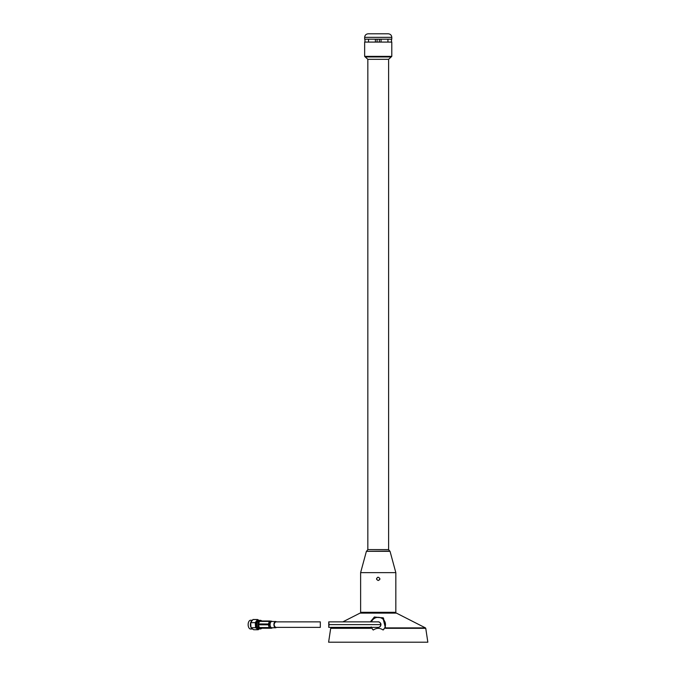<?xml version="1.0" encoding="UTF-8"?>
<svg xmlns="http://www.w3.org/2000/svg" width="676" height="676" viewBox="0 0 676 676"><rect width="100%" height="100%" fill="white"/><g stroke="black" fill="none" stroke-linecap="round" stroke-linejoin="round"><path stroke-width="1.01" d="M378.222 580.507C376.101 579.417 376.101 578.318 378.222 577.22C380.343 578.318 380.343 579.417 378.222 580.507M378.222 572.631L395.832 572.631L395.832 612.321L360.621 612.321L360.621 572.631L378.222 572.631M379.87 578.867L379.794 579.357M391.793 56.37L364.651 56.37L364.651 42.081L391.793 42.081L391.793 56.37L388.615 59.319L367.837 59.319L367.837 549.605L388.615 549.605L389.773 551.109L366.4 551.32L390.044 551.32L395.832 572.631M364.651 56.37L365.217 56.936L391.227 56.936M391.793 37.341L364.651 37.341L364.651 39.183L391.793 39.183L391.793 37.341C391.59 35.194 390.407 34.011 388.252 33.8L368.192 33.8L388.252 33.8M391.463 42.081L391.463 39.183M387.931 42.081L387.931 39.183M381.061 42.081L381.061 39.183M379.354 42.081L379.354 39.183M377.09 42.081L377.09 39.183M375.391 42.081L375.391 39.183M368.513 42.081L368.513 39.183M364.981 42.081L364.981 39.183M379.591 579.78A1.648 1.648 0 0 0 379.836 578.546M378.222 577.22A1.648 1.648 0 0 0 377.597 577.346M376.701 578.233A1.648 1.648 0 0 0 376.709 579.493M370.347 621.869L374.36 616.994L383.469 617.999L385.54 627.894L425.449 627.894L396.423 613.115L360.021 613.115L342.833 621.869M331.984 627.387L330.995 627.894L370.811 627.894L370.592 627.387M373.27 630.032L371.589 627.835L370.769 628.317L330.691 628.317L328.612 642.2L427.84 642.2L425.753 628.317L385.59 628.317L384.762 627.835L383.123 629.998C379.836 627.784 376.549 627.801 373.27 630.032A7.301 7.301 0 0 1 371.42 627.387M384.762 627.835L385.168 626.931L382.937 617.746L374.115 617.256L370.735 621.869M370.769 628.317L371.183 626.931L371.589 627.835M383.123 629.998A7.301 7.301 0 0 0 382.337 618.633A7.301 7.301 0 0 0 371.42 621.869M385.168 626.931L385.59 628.317M378.214 627.387L378.163 627.387C379.853 627.227 380.774 626.306 380.943 624.624L329.051 624.624L328.764 627.387L328.764 621.869L329.051 624.624M320.323 626.863L320.323 622.393M320.323 621.869L275.664 621.869C273.662 623.703 273.662 625.545 275.664 627.387L320.323 627.387M276.476 627.387A3.118 1.749 -90 0 1 276.222 627.582A3.118 1.749 -90 0 1 275.664 627.75L271.837 627.75A3.118 1.749 -90 0 1 271.718 627.742A3.118 1.749 -90 0 1 270.265 626.001A3.118 1.749 -90 0 1 270.383 622.892A3.118 1.749 -90 0 1 271.837 621.506A3.118 1.749 -90 0 1 271.955 621.514M275.664 627.75A3.118 1.749 -90 0 1 273.915 624.624A3.118 1.749 -90 0 1 275.664 621.506A3.118 1.749 -90 0 1 275.783 621.514A3.118 1.749 -90 0 1 276.476 621.869M271.904 621.303A0.853 0.575 110.8 0 0 271.752 621.244L270.028 621.041L268.651 623.965L269.386 627.556L270.594 627.193L269.935 624.81L258.536 624.801A0.853 0.473 -90 0 1 258.562 623.948L259.533 621.379A0.853 0.473 -90 0 1 259.956 621.007L269.766 621.007M270.594 627.193L270.975 627.649L269.766 628.012L271.49 628.215A0.853 0.549 68.3 0 0 271.769 628.105M261.485 628.249A0.853 0.473 -90 0 1 261.451 628.249L271.296 628.249A0.853 0.701 -83.2 0 0 271.49 628.215L272.462 627.827L270.975 627.649M258.562 623.948L269.969 623.999L270.797 621.785L269.614 621.405L259.533 621.379M269.969 623.999L269.935 624.81M272.445 621.506L271.752 621.244A0.853 0.701 -83.2 0 0 271.634 621.219L269.901 621.016A0.853 0.701 -83.2 0 1 270.028 621.041L271.896 621.506M271.414 628.241A0.853 0.473 -90 0 1 271.329 628.249L261.451 628.249A0.853 0.473 -90 0 1 261.426 628.249L259.694 628.046A0.853 0.473 -90 0 1 259.297 627.565L258.536 624.801M259.297 627.565L269.386 627.556L269.766 628.012A0.853 0.701 -83.2 0 1 269.572 628.046L259.694 628.046M272.47 621.506L271.828 621.269A0.853 0.853 0 0 0 271.634 621.219A0.853 0.701 -83.2 0 0 271.558 621.21L269.969 621.024M259.93 621.007L269.8 621.007A0.853 0.853 0 0 1 269.901 621.016A0.853 0.701 -83.2 0 0 269.834 621.007A0.853 0.473 -90 0 0 269.403 621.379L268.44 623.948A0.853 0.473 -90 0 0 268.406 624.801L269.175 627.565A0.853 0.473 -90 0 0 269.572 628.046L271.296 628.249A0.853 0.473 -90 0 0 271.329 628.249A0.853 0.853 0 0 0 271.642 628.19L272.597 627.81M258.359 620.644A3.98 2.231 90 0 0 256.136 624.624A3.98 2.231 90 0 0 258.359 628.612M258.131 620.83A3.828 2.146 90 0 0 256.238 625.072A3.828 2.146 90 0 0 258.131 628.427M259.161 628.908L258.257 629.745L255.596 627.708L255.258 622.588L250.619 622.748L252.976 619.512L257.581 619.512L259.026 620.365M250.661 622.588L250.999 627.708L253.652 629.745L258.257 629.745M250.999 627.708L255.596 627.708M255.258 622.588L257.581 619.512M252.393 629.026L250.61 629.026A4.394 2.467 -90 0 1 248.16 625.139A4.394 2.467 -90 0 1 250.61 620.23L252.173 620.23M250.737 626.88A4.394 2.467 -90 0 1 250.407 625.139A4.394 2.467 -90 0 1 250.576 622.959M250.906 621.945A4.394 2.467 -90 0 1 251.785 620.678M252.097 628.807A4.394 2.467 -90 0 1 251.607 628.418M261.646 621.007A4.005 2.248 90 0 0 258.443 624.624A4.005 2.248 90 0 0 261.646 628.249M257.615 627.674A4.005 2.248 -90 0 1 257.615 621.582M261.823 621.007L259.314 620.34A4.284 2.408 90 0 0 256.905 624.624A4.284 2.408 90 0 0 259.314 628.917L260.454 628.917A4.284 2.408 -90 0 1 258.046 624.624A4.284 2.408 -90 0 1 260.454 620.34A4.284 2.408 -90 0 1 261.747 621.007M261.747 628.249A4.284 2.408 -90 0 1 260.454 628.917L261.823 628.249M366.4 551.32L360.621 572.631M367.837 549.605L366.679 551.109M388.615 549.605L388.615 59.319M365.217 56.936L367.837 59.319M391.514 42.081L391.514 39.183M364.939 42.081L364.939 39.183M364.651 37.341C364.863 35.194 366.046 34.011 368.192 33.8M360.747 612.321L360.747 613.115M395.705 612.321L395.705 613.115M425.753 628.317L425.449 627.894M330.691 628.317L330.995 627.894M378.163 627.387C376.887 627.531 380.656 627.725 380.934 624.624C381.163 622.021 377.056 621.574 378.163 621.869L378.214 621.869C379.439 621.751 380.36 622.672 380.977 624.624C379.946 628.283 377.064 627.286 378.154 627.387L328.764 627.387M378.214 621.869L328.764 621.869M271.837 621.506L275.664 621.506M259.314 620.34C256.035 620.069 256.035 629.187 259.314 628.917"/></g></svg>
